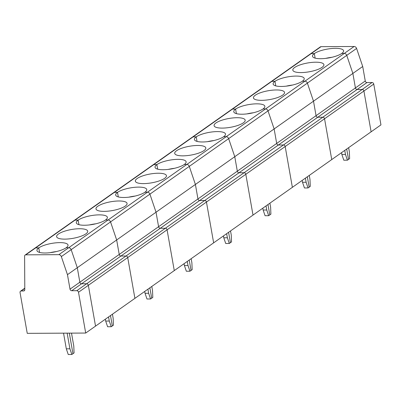 <?xml version="1.0" encoding="UTF-8"?>
<svg xmlns="http://www.w3.org/2000/svg" width="401" height="401" viewBox="0 0 401 401"><rect width="100%" height="100%" fill="white"/><g stroke="black" fill="none" stroke-linecap="round" stroke-linejoin="round"><path stroke-width="0.6" d="M362.71 66.491L352.865 73.428L346.75 55.368A2.491 2.045 -125.2 0 0 344.274 53.433L341.757 53.443A15.784 4.476 -10 0 0 343.592 50.777A15.784 4.476 -10 0 0 331.467 48.536A15.784 4.476 -10 0 0 314.334 53.584L311.206 53.604A1.659 1.363 54.8 0 0 310.524 53.814L320.369 46.872A1.659 1.363 54.8 0 1 321.051 46.661L354.113 46.496A2.491 2.045 -125.2 0 1 356.589 48.426L362.71 66.491L365.266 80.987A1.659 1.363 54.8 0 0 366.985 82.546L372.038 82.521A1.659 1.363 54.8 0 1 373.757 84.085L380.95 124.876L371.11 131.814L363.918 91.022L373.757 84.085M331.998 57.268A15.784 4.476 -10 0 0 325.617 58.396M71.734 290.72A1.659 1.363 54.8 0 1 70.015 289.156L67.458 274.66L61.338 256.6A2.491 2.045 -125.2 0 0 58.862 254.665L25.794 254.835L35.639 247.898A1.659 1.363 54.8 0 0 34.957 248.109A1.659 1.363 54.8 0 1 35.639 247.898L75.007 220.139L78.135 220.124L78.937 224.68L78.135 220.124L75.007 220.139A1.659 1.363 54.8 0 0 74.325 220.35A1.659 1.363 54.8 0 1 75.007 220.139L114.37 192.385L117.503 192.37L118.305 196.921L117.503 192.37L114.37 192.385A1.659 1.363 54.8 0 0 113.694 192.595A1.659 1.363 54.8 0 1 114.37 192.385L153.738 164.626L156.866 164.61L157.673 169.167L156.866 164.61L153.738 164.626A1.659 1.363 54.8 0 0 153.057 164.836A1.659 1.363 54.8 0 1 153.738 164.626L193.107 136.871L196.234 136.856L197.036 141.408L196.234 136.856L193.107 136.871A1.659 1.363 54.8 0 0 192.425 137.082A1.659 1.363 54.8 0 1 193.107 136.871L232.475 109.112L235.603 109.097L236.405 113.653L235.603 109.097L232.475 109.112A1.659 1.363 54.8 0 0 231.793 109.328A1.659 1.363 54.8 0 1 232.475 109.112L271.838 81.358L274.971 81.343L275.773 85.894L274.971 81.343L271.838 81.358A1.659 1.363 54.8 0 0 271.161 81.568A1.659 1.363 54.8 0 1 271.838 81.358L311.206 53.604A1.659 1.363 54.8 0 0 310.524 53.814L25.118 255.046A1.659 1.363 54.8 0 0 24.601 256.124L24.797 289.677A1.659 1.363 54.8 0 1 24.286 290.755A1.659 1.363 54.8 0 1 23.604 290.966L21.218 290.981A1.659 1.363 -125.2 0 0 20.536 291.191A1.659 1.363 -125.2 0 0 20.05 292.555L27.243 333.346L85.699 333.051L78.506 292.254A1.659 1.363 54.8 0 0 76.786 290.695L71.734 290.72L81.573 283.783L86.626 283.753L125.994 255.998L120.942 256.023L125.994 255.998L165.362 228.244L160.31 228.269L165.362 228.244L204.726 200.485L199.678 200.51L204.726 200.485L244.094 172.731L239.041 172.756L244.094 172.731L283.462 144.972L278.409 144.997L283.462 144.972L322.83 117.217L317.777 117.242L322.83 117.217L362.193 89.458L357.146 89.488A1.659 1.363 54.8 0 1 355.421 87.924L352.865 73.428L313.502 101.182L316.058 115.678L313.502 101.182L274.134 128.942L276.69 143.438L274.134 128.942L234.765 156.696L237.322 171.192L234.765 156.696L195.402 184.455L197.954 198.951L195.402 184.455L156.034 212.209L158.59 226.705L156.034 212.209L116.666 239.968L119.222 254.465L116.666 239.968L77.298 267.723L79.854 282.219L355.421 87.924L352.865 73.428L346.75 55.368A2.491 2.045 -125.2 0 0 344.274 53.433L341.757 53.443A15.784 4.476 -10 0 1 324.63 58.496A15.784 4.476 -10 0 1 312.504 56.255A15.784 4.476 -10 0 1 314.334 53.584L311.206 53.604L321.051 46.661M348.634 147.663L349.356 151.768L349.632 158.631L348.524 159.413L346.695 149.027L348.524 159.413L347.421 160.194L345.482 154.505L341.873 154.52L343.812 160.21L347.421 160.194M372.038 82.521L362.193 89.458A1.659 1.363 54.8 0 1 363.918 91.022A1.659 1.363 54.8 0 0 362.193 89.458L357.146 89.488A1.659 1.363 54.8 0 1 355.421 87.924L365.266 80.987M315.141 58.14L314.334 53.584L315.141 58.14M309.266 175.417L309.988 179.528L310.264 186.39L309.161 187.167L307.326 176.786L309.161 187.167L308.053 187.949L306.113 182.26L302.509 182.28L304.444 187.969L308.053 187.949M366.985 82.546L317.777 117.242A1.659 1.363 54.8 0 1 316.058 115.678A1.659 1.363 54.8 0 0 317.777 117.242L278.409 144.997A1.659 1.363 54.8 0 1 276.69 143.438A1.659 1.363 54.8 0 0 278.409 144.997L239.041 172.756A1.659 1.363 54.8 0 1 237.322 171.192A1.659 1.363 54.8 0 0 239.041 172.756L199.678 200.51A1.659 1.363 54.8 0 1 197.954 198.951A1.659 1.363 54.8 0 0 199.678 200.51L160.31 228.269A1.659 1.363 54.8 0 1 158.59 226.705A1.659 1.363 54.8 0 0 160.31 228.269L120.942 256.023A1.659 1.363 54.8 0 1 119.222 254.465A1.659 1.363 54.8 0 0 120.942 256.023L81.573 283.783A1.659 1.363 54.8 0 1 79.854 282.219A1.659 1.363 54.8 0 0 81.573 283.783L86.626 283.753A1.659 1.363 54.8 0 1 88.345 285.317L127.713 257.562L134.906 298.354L127.713 257.562A1.659 1.363 54.8 0 0 125.994 255.998A1.659 1.363 54.8 0 1 127.713 257.562L167.082 229.803L174.275 270.6L167.082 229.803A1.659 1.363 54.8 0 0 165.362 228.244A1.659 1.363 54.8 0 1 167.082 229.803L206.45 202.049L213.643 242.841L206.45 202.049A1.659 1.363 54.8 0 0 204.726 200.485A1.659 1.363 54.8 0 1 206.45 202.049L245.813 174.29L253.006 215.086L245.813 174.29A1.659 1.363 54.8 0 0 244.094 172.731A1.659 1.363 54.8 0 1 245.813 174.29L285.181 146.535L292.374 187.327L285.181 146.535A1.659 1.363 54.8 0 0 283.462 144.972A1.659 1.363 54.8 0 1 285.181 146.535L363.918 91.022L371.11 131.814L331.742 159.573L324.549 118.776A1.659 1.363 54.8 0 0 322.83 117.217A1.659 1.363 54.8 0 1 324.549 118.776L331.742 159.573L85.699 333.051M356.589 48.426L307.382 83.122L313.502 101.182L307.382 83.122A2.491 2.045 -125.2 0 0 304.905 81.187L302.394 81.203L304.905 81.187L265.537 108.947L263.026 108.957L265.537 108.947L226.174 136.701L223.658 136.716L226.174 136.701L186.806 164.46L184.295 164.47L186.806 164.46L147.438 192.214L144.926 192.229L147.438 192.214L108.069 219.974L105.558 219.984L108.069 219.974L58.862 254.665M322.078 67.323A15.784 4.476 -10 0 0 323.908 64.651A15.784 4.476 -10 0 0 311.783 62.411A15.784 4.476 -10 0 0 294.655 67.463A15.784 4.476 -10 0 0 292.82 70.135A15.784 4.476 -10 0 0 304.945 72.375A15.784 4.476 -10 0 0 322.078 67.323M292.635 85.022A15.784 4.476 -10 0 0 286.249 86.15M302.394 81.203A15.784 4.476 -10 0 0 304.224 78.531A15.784 4.476 -10 0 0 292.098 76.29A15.784 4.476 -10 0 0 274.971 81.343A15.784 4.476 -10 0 0 273.136 84.015A15.784 4.476 -10 0 0 285.261 86.255A15.784 4.476 -10 0 0 302.394 81.203M341.547 152.661L341.873 154.52M345.482 154.505L344.76 150.395M269.898 203.177L270.625 207.282L270.901 214.144L269.793 214.926L267.963 204.54L269.793 214.926L268.685 215.708L266.75 210.014L263.141 210.034L265.076 215.723L268.685 215.708M354.113 46.496L304.905 81.187A2.491 2.045 -125.2 0 1 307.382 83.122L268.013 110.882L274.134 128.942L268.013 110.882A2.491 2.045 -125.2 0 0 265.537 108.947A2.491 2.045 -125.2 0 1 268.013 110.882L228.645 138.636L234.765 156.696L228.645 138.636A2.491 2.045 -125.2 0 0 226.174 136.701A2.491 2.045 -125.2 0 1 228.645 138.636L189.282 166.39L195.402 184.455L189.282 166.39A2.491 2.045 -125.2 0 0 186.806 164.46A2.491 2.045 -125.2 0 1 189.282 166.39L149.914 194.149L156.034 212.209L149.914 194.149A2.491 2.045 -125.2 0 0 147.438 192.214A2.491 2.045 -125.2 0 1 149.914 194.149L110.546 221.903L116.666 239.968L110.546 221.903A2.491 2.045 -125.2 0 0 108.069 219.974A2.491 2.045 -125.2 0 1 110.546 221.903L71.177 249.663L77.298 267.723L79.854 282.219L70.015 289.156M282.71 95.082A15.784 4.476 -10 0 0 284.54 92.41A15.784 4.476 -10 0 0 272.414 90.17A15.784 4.476 -10 0 0 255.287 95.222A15.784 4.476 -10 0 0 253.452 97.889A15.784 4.476 -10 0 0 265.582 100.135A15.784 4.476 -10 0 0 282.71 95.082M253.267 112.781A15.784 4.476 -10 0 0 246.886 113.904M263.026 108.957A15.784 4.476 -10 0 0 264.855 106.29A15.784 4.476 -10 0 0 252.73 104.044A15.784 4.476 -10 0 0 235.603 109.097A15.784 4.476 -10 0 0 233.773 111.769A15.784 4.476 -10 0 0 245.898 114.009A15.784 4.476 -10 0 0 263.026 108.957M302.179 180.415L302.509 182.28M306.113 182.26L305.392 178.149M230.53 230.931L231.257 235.041L231.532 241.903L230.425 242.68L228.595 232.299L230.425 242.68L229.317 243.462L227.382 237.773L223.773 237.788L225.713 243.482L229.317 243.462M243.342 122.836A15.784 4.476 -10 0 0 245.176 120.165A15.784 4.476 -10 0 0 233.046 117.924A15.784 4.476 -10 0 0 215.918 122.977A15.784 4.476 -10 0 0 214.089 125.648A15.784 4.476 -10 0 0 226.214 127.889A15.784 4.476 -10 0 0 243.342 122.836M213.898 140.535A15.784 4.476 -10 0 0 207.517 141.663M223.658 136.716A15.784 4.476 -10 0 0 225.492 134.044A15.784 4.476 -10 0 0 213.362 131.804A15.784 4.476 -10 0 0 196.234 136.856A15.784 4.476 -10 0 0 194.405 139.528A15.784 4.476 -10 0 0 206.53 141.769A15.784 4.476 -10 0 0 223.658 136.716M262.81 208.174L263.141 210.034M266.75 210.014L266.023 205.908M191.167 258.69L191.889 262.795L192.164 269.657L191.056 270.439L189.227 260.054L191.056 270.439L189.954 271.216L188.014 265.527L184.405 265.547L186.345 271.236L189.954 271.216M203.974 150.591A15.784 4.476 -10 0 0 205.808 147.924A15.784 4.476 -10 0 0 193.683 145.683A15.784 4.476 -10 0 0 176.55 150.731A15.784 4.476 -10 0 0 174.721 153.403A15.784 4.476 -10 0 0 186.846 155.643A15.784 4.476 -10 0 0 203.974 150.591M174.535 168.295A15.784 4.476 -10 0 0 168.149 169.417M184.295 164.47A15.784 4.476 -10 0 0 186.124 161.798A15.784 4.476 -10 0 0 173.999 159.558A15.784 4.476 -10 0 0 156.866 164.61A15.784 4.476 -10 0 0 155.037 167.282A15.784 4.476 -10 0 0 167.162 169.523A15.784 4.476 -10 0 0 184.295 164.47M223.447 235.928L223.773 237.788M227.382 237.773L226.655 233.663M151.799 286.444L152.52 290.555L152.801 297.417L151.693 298.194L149.859 287.813L151.693 298.194L150.586 298.976L148.646 293.286L145.042 293.301L146.977 298.996L150.586 298.976M164.61 178.35A15.784 4.476 -10 0 0 166.44 175.678A15.784 4.476 -10 0 0 154.315 173.438A15.784 4.476 -10 0 0 137.187 178.49A15.784 4.476 -10 0 0 135.353 181.162A15.784 4.476 -10 0 0 147.478 183.402A15.784 4.476 -10 0 0 164.61 178.35M135.167 196.049A15.784 4.476 -10 0 0 128.781 197.177M144.926 192.229A15.784 4.476 -10 0 0 146.756 189.558A15.784 4.476 -10 0 0 134.631 187.317A15.784 4.476 -10 0 0 117.503 192.37A15.784 4.476 -10 0 0 115.668 195.036A15.784 4.476 -10 0 0 127.794 197.282A15.784 4.476 -10 0 0 144.926 192.229M184.079 263.683L184.405 265.547M188.014 265.527L187.292 261.422M112.43 314.199L113.157 318.309L113.433 325.171L112.325 325.953L110.496 315.567L112.325 325.953L111.217 326.73L109.283 321.041L105.674 321.061L107.608 326.75L111.217 326.73M125.242 206.104A15.784 4.476 -10 0 0 127.072 203.437A15.784 4.476 -10 0 0 114.947 201.192A15.784 4.476 -10 0 0 97.819 206.244A15.784 4.476 -10 0 0 95.984 208.916A15.784 4.476 -10 0 0 108.115 211.157A15.784 4.476 -10 0 0 125.242 206.104M95.799 223.808A15.784 4.476 -10 0 0 89.418 224.931M105.558 219.984A15.784 4.476 -10 0 0 107.388 217.312A15.784 4.476 -10 0 0 95.263 215.071A15.784 4.476 -10 0 0 78.135 220.124A15.784 4.476 -10 0 0 76.305 222.796A15.784 4.476 -10 0 0 88.431 225.036A15.784 4.476 -10 0 0 105.558 219.984M144.711 291.442L145.042 293.301M148.646 293.286L147.924 289.176M71.508 333.121L73.789 346.068L74.065 352.925L72.957 353.707L69.328 333.131L72.957 353.707L71.849 354.489L69.914 348.8L66.305 348.815L68.245 354.504L71.849 354.489M78.506 292.254L88.345 285.317L95.538 326.108L88.345 285.317A1.659 1.363 54.8 0 0 86.626 283.753L76.786 290.695M61.338 256.6L71.177 249.663A2.491 2.045 -125.2 0 0 68.706 247.728L66.19 247.743A15.784 4.476 -10 0 0 68.025 245.071A15.784 4.476 -10 0 0 55.899 242.831A15.784 4.476 -10 0 0 38.767 247.878A15.784 4.476 -10 0 0 36.937 250.55A15.784 4.476 -10 0 0 49.062 252.79A15.784 4.476 -10 0 0 66.19 247.743L68.706 247.728A2.491 2.045 -125.2 0 1 71.177 249.663L77.298 267.723L67.458 274.66M39.569 252.435L38.767 247.878L35.639 247.898L38.767 247.878L39.569 252.435M85.874 233.863A15.784 4.476 -10 0 0 87.709 231.192A15.784 4.476 -10 0 0 75.578 228.951A15.784 4.476 -10 0 0 58.451 234.004A15.784 4.476 -10 0 0 56.621 236.675A15.784 4.476 -10 0 0 68.746 238.916A15.784 4.476 -10 0 0 85.874 233.863M56.431 251.562A15.784 4.476 -10 0 0 50.05 252.69M105.343 319.196L105.674 321.061M109.283 321.041L108.556 316.93M25.118 255.046A1.659 1.363 54.8 0 1 25.794 254.835M63.543 333.161L66.305 348.815M69.914 348.8L67.152 333.146M23.604 290.966L24.717 290.184M24.792 288.459L21.218 290.981M20.536 291.191L24.792 288.189"/></g></svg>
